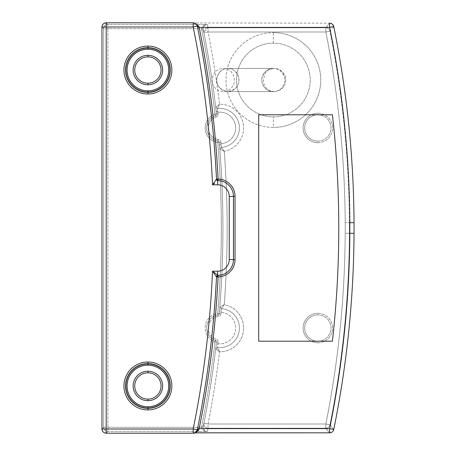 <?xml version="1.0" encoding="UTF-8"?>
<svg xmlns="http://www.w3.org/2000/svg" width="456" height="456" viewBox="0 0 456 456"><rect width="100%" height="100%" fill="white"/><g stroke="black" fill="none" stroke-linecap="round" stroke-linejoin="round"><path stroke-width="0.34" stroke-dasharray="2.28 1.71" d="M227.863 68.434C232.303 68.104 235.872 70.879 238.551 76.773C240.09 84.753 236.527 89.695 227.863 91.605L273.378 91.605C281.694 91.81 286.795 82.639 284.498 76.773C281.705 70.879 278 68.104 273.378 68.434L274.352 68.434C281.284 68.463 286.305 75.28 285.712 79.823C285.217 86.834 281.432 90.761 274.352 91.605L227.863 91.605C219.194 89.695 215.631 84.753 217.17 76.773C219.855 70.879 223.417 68.104 227.863 68.434L273.378 68.434L227.863 68.434A11.582 11.138 -90 0 0 216.725 80.017A11.582 11.138 -90 0 0 227.863 91.605A11.582 11.138 -90 0 0 238.995 80.017A11.582 11.138 -90 0 0 227.863 68.434M273.378 68.434C268.755 68.104 265.044 70.879 262.257 76.773C259.96 82.639 265.056 91.81 273.378 91.605A11.582 11.582 0 0 1 261.79 80.017A11.582 11.582 0 0 1 273.378 68.434A11.582 11.582 0 0 1 284.96 80.017A11.582 11.582 0 0 1 273.378 91.605M273.378 43.16A36.856 36.856 0 0 0 236.516 80.017A36.856 36.856 0 0 0 273.378 116.879A36.856 36.856 0 0 0 310.234 80.017A36.856 36.856 0 0 0 273.378 43.16L273.378 32.633A47.39 47.39 0 0 1 320.762 80.017A47.39 47.39 0 0 1 273.378 127.406A47.39 47.39 0 0 1 225.988 80.017A47.39 47.39 0 0 1 273.378 32.633A47.39 47.39 0 0 0 225.988 80.017A47.39 47.39 0 0 0 273.378 127.406L273.378 116.879A36.856 36.856 0 0 1 236.516 80.017A36.856 36.856 0 0 1 273.378 43.16A36.856 36.856 0 0 1 310.234 80.017A36.856 36.856 0 0 1 273.378 116.879L273.378 127.406A47.39 47.39 0 0 1 225.988 80.017A47.39 47.39 0 0 1 273.378 32.633A47.39 47.39 0 0 0 225.988 80.017A47.39 47.39 0 0 0 273.378 127.406A47.39 47.39 0 0 0 320.762 80.017A47.39 47.39 0 0 0 273.378 32.633L273.378 43.16M215.437 340.432A13.161 13.161 0 0 1 217.957 315.016A13.161 13.161 0 0 0 215.437 340.432L215.967 338.95A11.582 11.582 0 0 1 218.19 316.584L217.957 315.016A13.161 13.161 0 0 0 215.437 340.432A1.579 1.579 0 0 1 216.475 342.103A1.579 1.579 0 0 0 215.437 340.432A1.579 1.579 0 0 1 216.475 342.103L218.042 342.279A3.158 3.158 0 0 0 215.967 338.95L214.901 341.92L216.475 342.103A1.579 1.579 0 0 0 215.437 340.432A13.161 13.161 0 0 1 217.957 315.016A1.579 1.579 0 0 0 219.302 313.591A1.579 1.579 0 0 1 217.957 315.016L218.19 316.584A3.158 3.158 0 0 0 220.875 313.722L219.302 313.591A1.579 1.579 0 0 1 217.957 315.016A1.579 1.579 0 0 0 219.302 313.591L217.729 313.454L217.957 315.016L217.729 313.454A14.746 14.746 0 0 0 214.901 341.92L215.437 340.432M147.886 91.759A21.717 21.717 0 0 0 169.609 70.036A21.717 21.717 0 0 0 147.886 48.319A21.717 21.717 0 0 1 169.609 70.036A21.717 21.717 0 0 1 147.886 91.759A21.717 21.717 0 0 1 126.169 70.036A21.717 21.717 0 0 1 147.886 48.319A21.717 21.717 0 0 0 126.169 70.036A21.717 21.717 0 0 0 147.886 91.759A21.717 21.717 0 0 0 169.609 70.036A21.717 21.717 0 0 0 147.886 48.319A21.717 21.717 0 0 0 126.169 70.036A21.717 21.717 0 0 0 147.886 91.759A21.717 21.717 0 0 1 126.169 70.036A21.717 21.717 0 0 1 147.886 48.319A21.717 21.717 0 0 1 169.609 70.036A21.717 21.717 0 0 1 147.886 91.759M147.886 364.241A21.717 21.717 0 0 1 169.609 385.964A21.717 21.717 0 0 1 147.886 407.681A21.717 21.717 0 0 0 169.609 385.964A21.717 21.717 0 0 0 147.886 364.241A21.717 21.717 0 0 0 126.169 385.964A21.717 21.717 0 0 0 147.886 407.681A21.717 21.717 0 0 1 126.169 385.964A21.717 21.717 0 0 1 147.886 364.241A21.717 21.717 0 0 0 126.169 385.964A21.717 21.717 0 0 0 147.886 407.681A21.717 21.717 0 0 0 169.609 385.964A21.717 21.717 0 0 0 147.886 364.241A21.717 21.717 0 0 1 169.609 385.964A21.717 21.717 0 0 1 147.886 407.681A21.717 21.717 0 0 1 126.169 385.964A21.717 21.717 0 0 1 147.886 364.241M217.654 180.924L218.025 180.616A15.795 15.795 0 0 1 233.449 196.405L233.449 259.595L233.449 196.405A15.795 15.795 0 0 0 218.025 180.616A1.579 1.579 0 0 1 216.486 179.111A1.579 1.579 0 0 0 218.025 180.616M213.778 183.021L212.53 184.822L214.457 183.358M214.349 272.557L212.53 271.177L213.727 272.905M218.025 275.384A1.579 1.579 0 0 0 216.486 276.889A1.579 1.579 0 0 1 218.025 275.384A15.795 15.795 0 0 0 233.449 259.595A15.795 15.795 0 0 1 218.025 275.384L217.654 275.076M197.317 26.169C196.735 24.071 195.362 22.948 193.19 22.8L193.264 23.17C194.923 22.828 196.285 23.889 197.351 26.345L197.625 27.691L197.351 26.345C196.285 23.889 194.923 22.828 193.264 23.17L194.444 23.29C194.467 23.752 194.934 22.036 197.351 26.345M197.351 429.655C195.766 433.57 194.752 432.225 193.464 432.829L193.264 432.829C194.923 433.171 196.285 432.111 197.351 429.655L197.625 428.309A1010.952 1010.952 0 0 0 216.486 276.889A1010.952 1010.952 0 0 1 197.625 428.309L197.351 429.655C196.285 432.111 194.923 433.171 193.264 432.829L193.19 433.2C195.362 433.052 196.735 431.929 197.317 429.831L197.317 429.831M106.18 22.8L107.89 24.51L207.394 24.51C205.57 24.214 204.18 25.633 203.222 28.779L203.302 29.748A1010.952 1010.952 0 0 1 216.475 113.897A1.579 1.579 0 0 1 215.437 115.567A13.161 13.161 0 0 0 217.957 140.984A1.579 1.579 0 0 1 219.302 142.409A1010.952 1010.952 0 0 1 219.302 313.591L220.875 313.722A3.158 3.158 0 0 1 218.19 316.584A11.582 11.582 0 0 0 215.967 338.95A3.158 3.158 0 0 1 218.042 342.279A1012.531 1012.531 0 0 1 217.877 343.71A15.795 15.795 0 0 0 235.592 329.602A15.795 15.795 0 0 0 221.012 312.286L221 312.286A1012.531 1012.531 0 0 1 220.875 313.722A1012.531 1012.531 0 0 0 221 312.286L219.547 310.661A1010.952 1010.952 0 0 1 219.302 313.591A1010.952 1010.952 0 0 0 219.547 310.661L219.849 306.871A1010.952 1010.952 0 0 0 219.849 149.129L219.547 145.339A1010.952 1010.952 0 0 0 219.302 142.409A1010.952 1010.952 0 0 1 219.547 145.339L221 143.714A1012.531 1012.531 0 0 0 220.875 142.278L219.302 142.409A1.579 1.579 0 0 0 217.957 140.984A1.579 1.579 0 0 1 219.302 142.409L220.875 142.278A3.158 3.158 0 0 0 218.19 139.416L217.729 142.546L219.302 142.409A1.579 1.579 0 0 0 217.957 140.984L218.19 139.416A3.158 3.158 0 0 1 220.875 142.278A1012.531 1012.531 0 0 1 221 143.714L219.547 145.339L219.849 149.129L221.308 147.43L221.012 143.714A15.795 15.795 0 0 0 235.592 126.397A15.795 15.795 0 0 0 217.894 112.284L217.877 112.29A1012.531 1012.531 0 0 1 218.042 113.721A3.158 3.158 0 0 1 215.967 117.049A11.582 11.582 0 0 0 218.19 139.416A11.582 11.582 0 0 1 215.967 117.049L215.437 115.567L215.967 117.049A3.158 3.158 0 0 0 218.042 113.721L216.475 113.897L218.042 113.721A1012.531 1012.531 0 0 0 217.877 112.29L216.138 110.979A1010.952 1010.952 0 0 1 216.475 113.897A1.579 1.579 0 0 1 215.437 115.567A13.161 13.161 0 0 0 217.957 140.984A13.161 13.161 0 0 1 215.437 115.567A1.579 1.579 0 0 0 216.475 113.897L214.901 114.08L215.437 115.567A1.579 1.579 0 0 0 216.475 113.897A1010.952 1010.952 0 0 0 216.138 110.979L217.877 112.29A15.795 15.795 0 0 1 235.592 126.397A15.795 15.795 0 0 1 221.012 143.714L221.308 147.43L219.849 149.129A1010.952 1010.952 0 0 1 219.849 306.871L219.547 310.661L221.012 312.286L221.308 308.57L219.849 306.871L224.244 304.711A1015.164 1015.164 0 0 0 224.244 151.289L219.855 149.135L221.314 147.436L219.855 149.135L224.244 151.289L221.314 147.436A19.534 19.534 0 0 0 239.309 126.027A19.534 19.534 0 0 0 217.455 108.574L217.894 112.284L217.455 108.585L215.688 107.206L216.138 110.979L215.688 107.206L217.455 108.574L215.688 107.206A1010.952 1010.952 0 0 0 203.912 32.809L203.302 29.748L201.757 30.062A1009.373 1009.373 0 0 1 214.901 114.08A14.746 14.746 0 0 0 217.729 142.546A1009.373 1009.373 0 0 1 217.729 313.454L219.302 313.591A1010.952 1010.952 0 0 0 219.302 142.409L217.729 142.546L217.957 140.984A13.161 13.161 0 0 1 215.437 115.567L214.901 114.08L216.475 113.897A1010.952 1010.952 0 0 0 203.302 29.748L203.912 32.809A1010.952 1010.952 0 0 1 215.688 107.206L217.455 108.574A19.534 19.534 0 0 1 239.309 126.027A19.534 19.534 0 0 1 221.314 147.436L224.244 151.289A23.74 23.74 0 0 0 243.498 125.611A23.74 23.74 0 0 0 219.57 104.219L217.455 108.574L219.57 104.219L215.694 107.2L219.57 104.219A1015.164 1015.164 0 0 0 208.044 31.994L203.912 32.809L208.044 31.994L208.044 27.787L203.838 32.216L203.912 32.809C203.718 29.845 205.097 28.169 208.044 27.787L207.394 24.51C204.881 24.191 202.966 25.593 201.643 28.722L203.222 28.779C204.18 25.633 205.57 24.214 207.394 24.51L208.044 27.787L208.044 31.994L325.858 31.994A1001.61 1001.61 0 0 1 345.209 222.71L345.209 233.29L354.033 233.318L354.033 222.682L349.416 222.705L349.416 233.295L349.416 222.705L345.209 222.71L354.033 222.682A1010.433 1010.433 0 0 0 333.758 26.539L329.984 31.173A1005.816 1005.816 0 0 1 349.416 222.705A1005.816 1005.816 0 0 0 329.984 31.173L325.858 31.994L329.984 31.173A4.212 4.207 39.4 0 0 325.858 27.787L325.858 31.994L325.858 27.787C328.035 27.936 329.409 29.064 329.984 31.173L333.763 26.539C333.182 24.442 331.803 23.319 329.637 23.17L325.858 27.787L208.044 27.787L325.858 27.787L329.637 23.17L106.18 22.8A4.212 4.207 -45 0 0 101.967 27.012L103.677 28.722L201.643 28.722L201.757 30.062L203.302 29.748L203.222 28.779L201.643 28.722C202.966 25.593 204.881 24.191 207.394 24.51L107.89 24.51L107.89 28.722L107.89 24.51A4.212 4.207 -45 0 0 103.677 28.722A4.212 4.207 135 0 1 107.89 24.51L106.18 22.8M354.033 233.318L349.416 233.295A1005.816 1005.816 0 0 1 329.984 424.827C329.409 426.936 328.035 428.064 325.858 428.212L208.044 428.212L325.858 428.212L325.858 424.006L325.858 428.212A4.212 4.207 140.6 0 0 329.984 424.827L325.858 424.006L329.984 424.827A1005.816 1005.816 0 0 0 349.416 233.295L345.209 233.29A1001.61 1001.61 0 0 1 325.858 424.006L208.044 424.006L208.044 428.212L207.394 431.49L107.89 431.49L107.89 427.278L103.677 427.278A4.212 4.207 -135 0 0 107.89 431.49L207.394 431.49C204.881 431.809 202.966 430.407 201.643 427.278L107.89 427.278L201.643 427.278C202.966 430.407 204.881 431.809 207.394 431.49C205.57 431.786 204.18 430.367 203.222 427.221L201.643 427.278L201.757 425.938L201.643 427.278L203.222 427.221L203.302 426.252L203.222 427.221C204.18 430.367 205.57 431.786 207.394 431.49L208.044 428.212C205.097 427.831 203.718 426.155 203.912 423.191C203.724 426.155 205.097 427.831 208.044 428.212L208.044 424.006L203.912 423.191L208.044 424.006A1015.164 1015.164 0 0 0 219.57 351.781L215.694 348.8L219.57 351.781L217.455 347.426L219.57 351.781A23.74 23.74 0 0 0 243.498 330.389A23.74 23.74 0 0 0 224.244 304.711L221.314 308.564A19.534 19.534 0 0 1 239.309 329.973A19.534 19.534 0 0 1 217.455 347.426L215.688 348.794A1010.952 1010.952 0 0 1 203.912 423.191L203.302 426.252L201.757 425.938A1009.373 1009.373 0 0 0 214.901 341.92A1009.373 1009.373 0 0 1 201.757 425.938L203.302 426.252A1010.952 1010.952 0 0 0 216.475 342.103A1010.952 1010.952 0 0 1 203.302 426.252L203.912 423.191A1010.952 1010.952 0 0 0 215.688 348.794L217.455 347.426L215.688 348.794L216.138 345.021L215.688 348.794L217.455 347.415L217.894 343.716L217.455 347.426A19.534 19.534 0 0 0 239.309 329.973A19.534 19.534 0 0 0 221.314 308.564L224.244 304.711L219.849 306.871L221.314 308.564L219.855 306.865L221.314 308.564L221.012 312.286A15.795 15.795 0 0 1 235.592 329.602A15.795 15.795 0 0 1 217.894 343.716L216.138 345.021A1010.952 1010.952 0 0 0 216.475 342.103A1010.952 1010.952 0 0 1 216.138 345.021L217.894 343.716A1012.531 1012.531 0 0 0 218.042 342.279L214.901 341.92A14.746 14.746 0 0 1 217.729 313.454A1009.373 1009.373 0 0 0 217.729 142.546A14.746 14.746 0 0 1 214.901 114.08A1009.373 1009.373 0 0 0 201.757 30.062L201.643 28.722L107.89 28.722L107.89 431.49L106.18 433.2L329.637 432.829C331.803 432.681 333.182 431.558 333.758 429.461L333.758 429.461A1010.433 1010.433 0 0 0 354.033 233.318L349.82 233.307M147.886 56.875A13.161 13.161 0 0 1 161.048 70.036A13.161 13.161 0 0 1 147.886 83.203A13.161 13.161 0 0 1 134.725 70.036A13.161 13.161 0 0 1 147.886 56.875A13.161 13.161 0 0 0 134.725 70.036A13.161 13.161 0 0 0 147.886 83.203A13.161 13.161 0 0 0 161.048 70.036A13.161 13.161 0 0 0 147.886 56.875M147.886 399.125A13.161 13.161 0 0 1 134.725 385.964A13.161 13.161 0 0 1 147.886 372.797A13.161 13.161 0 0 1 161.048 385.964A13.161 13.161 0 0 1 147.886 399.125A13.161 13.161 0 0 0 161.048 385.964A13.161 13.161 0 0 0 147.886 372.797A13.161 13.161 0 0 0 134.725 385.964A13.161 13.161 0 0 0 147.886 399.125M147.886 92.414A22.378 22.378 0 0 0 170.265 70.036A22.378 22.378 0 0 0 147.886 47.663A22.378 22.378 0 0 1 170.265 70.036A22.378 22.378 0 0 1 147.886 92.414A22.378 22.378 0 0 1 125.508 70.036A22.378 22.378 0 0 1 147.886 47.663A22.378 22.378 0 0 0 125.508 70.036A22.378 22.378 0 0 0 147.886 92.414M147.886 408.337A22.378 22.378 0 0 0 170.265 385.964A22.378 22.378 0 0 0 147.886 363.586A22.378 22.378 0 0 1 170.265 385.964A22.378 22.378 0 0 1 147.886 408.337A22.378 22.378 0 0 1 125.508 385.964A22.378 22.378 0 0 1 147.886 363.586A22.378 22.378 0 0 0 125.508 385.964A22.378 22.378 0 0 0 147.886 408.337M332.413 114.792A1010.952 1010.952 0 0 1 332.413 341.208M317.849 141.121A13.161 13.161 0 0 0 331.016 127.959A13.161 13.161 0 0 0 317.849 114.792A13.161 13.161 0 0 1 331.016 127.959A13.161 13.161 0 0 1 317.849 141.121L317.849 142.699A14.746 14.746 0 0 0 332.595 127.959A14.746 14.746 0 0 0 317.849 113.213L317.849 114.792A13.161 13.161 0 0 1 331.016 127.959A13.161 13.161 0 0 1 317.849 141.121A13.161 13.161 0 0 1 304.688 127.959A13.161 13.161 0 0 1 317.849 114.792A13.161 13.161 0 0 0 304.688 127.959A13.161 13.161 0 0 0 317.849 141.121A13.161 13.161 0 0 1 304.688 127.959A13.161 13.161 0 0 1 317.849 114.792L317.849 113.213A14.746 14.746 0 0 0 303.109 127.959A14.746 14.746 0 0 0 317.849 142.699L317.849 141.121A13.161 13.161 0 0 0 331.016 127.959A13.161 13.161 0 0 0 317.849 114.792A13.161 13.161 0 0 0 304.688 127.959A13.161 13.161 0 0 0 317.849 141.121M317.849 341.208A13.161 13.161 0 0 0 331.016 328.041A13.161 13.161 0 0 0 317.849 314.879A13.161 13.161 0 0 1 331.016 328.041A13.161 13.161 0 0 1 317.849 341.208L317.849 342.787A14.746 14.746 0 0 0 332.595 328.041A14.746 14.746 0 0 0 317.849 313.3L317.849 314.879A13.161 13.161 0 0 1 331.016 328.041A13.161 13.161 0 0 1 317.849 341.208A13.161 13.161 0 0 1 304.688 328.041A13.161 13.161 0 0 1 317.849 314.879A13.161 13.161 0 0 0 304.688 328.041A13.161 13.161 0 0 0 317.849 341.208A13.161 13.161 0 0 1 304.688 328.041A13.161 13.161 0 0 1 317.849 314.879L317.849 313.3A14.746 14.746 0 0 0 303.109 328.041A14.746 14.746 0 0 0 317.849 342.787L317.849 341.208A13.161 13.161 0 0 0 331.016 328.041A13.161 13.161 0 0 0 317.849 314.879A13.161 13.161 0 0 0 304.688 328.041A13.161 13.161 0 0 0 317.849 341.208M216.486 179.111A1010.952 1010.952 0 0 0 197.625 27.691M349.82 222.693L354.033 222.682M329.984 424.827L333.758 429.461L329.984 424.827M325.858 428.212L329.637 432.829L325.858 428.212M107.89 28.722L103.677 28.722L103.677 427.278L107.89 427.278L107.89 28.722M106.18 433.2L107.89 431.49A4.212 4.207 45 0 1 103.677 427.278L101.967 428.988A4.212 4.207 -135 0 0 106.18 433.2M103.677 427.278L103.677 28.722L101.967 27.012L101.967 428.988L103.677 427.278M224.244 151.289A1015.164 1015.164 0 0 1 224.244 304.711A23.74 23.74 0 0 1 243.498 330.389A23.74 23.74 0 0 1 219.57 351.781A1015.164 1015.164 0 0 1 208.044 424.006L325.858 424.006A1001.61 1001.61 0 0 0 345.209 233.29L345.209 222.71A1001.61 1001.61 0 0 0 325.858 31.994L208.044 31.994A1015.164 1015.164 0 0 1 219.57 104.219A23.74 23.74 0 0 1 243.498 125.611A23.74 23.74 0 0 1 224.244 151.289M317.849 113.213A14.746 14.746 0 0 1 332.595 127.959A14.746 14.746 0 0 1 317.849 142.699A14.746 14.746 0 0 1 303.109 127.959A14.746 14.746 0 0 1 317.849 113.213M317.849 313.3A14.746 14.746 0 0 1 332.595 328.041A14.746 14.746 0 0 1 317.849 342.787A14.746 14.746 0 0 1 303.109 328.041A14.746 14.746 0 0 1 317.849 313.3M273.378 32.633A47.39 47.39 0 0 1 320.762 80.017A47.39 47.39 0 0 1 273.378 127.406A47.39 47.39 0 0 0 320.762 80.017A47.39 47.39 0 0 0 273.378 32.633M223.355 68.434C227.624 69.13 230.086 70.099 230.742 71.341C233.341 73.9 234.544 77.11 234.338 80.969C234.504 86.583 228.034 92.26 223.355 91.605C219.079 91.451 215.802 89.53 213.522 85.836C211.162 82.376 211.481 78.027 214.48 72.783C217.17 69.796 220.128 68.343 223.355 68.434M274.352 91.605C267.906 90.978 264.212 87.461 263.277 81.054L264.64 74.334C265.876 72.019 268.145 68.97 274.352 68.434"/><path stroke-width="0.68" d="M218.025 275.384A15.795 15.795 0 0 0 233.449 259.595L235.028 259.595L233.449 259.595L233.449 196.405L229.237 196.405A11.582 11.582 0 0 0 217.654 184.822L217.654 180.924L218.025 180.616A15.795 15.795 0 0 1 233.449 196.405L235.028 196.405L235.028 259.595A17.374 17.374 0 0 1 218.065 276.963L218.025 275.384L218.065 276.963L216.486 276.889L216.19 276.467L216.486 276.889A1.579 1.579 0 0 1 218.025 275.384L217.654 275.076L218.025 275.384L217.654 275.076L216.19 276.467L212.53 271.177L217.654 275.076L217.654 271.177A11.582 11.582 0 0 0 229.237 259.595L233.449 259.595L229.237 259.595L229.237 196.405L233.449 196.405L233.449 259.595A15.795 15.795 0 0 1 218.025 275.384L216.486 276.889A1010.952 1010.952 0 0 1 197.317 429.831C196.735 431.929 195.362 433.052 193.19 433.2L106.18 433.2L106.18 27.012L193.19 27.012A1006.74 1006.74 0 0 1 212.53 184.822L217.654 184.822A11.582 11.582 0 0 1 229.237 196.405L229.237 259.595A11.582 11.582 0 0 1 217.654 271.177L212.53 271.177A1006.74 1006.74 0 0 1 193.19 428.988L106.18 428.988L193.19 428.988A1006.74 1006.74 0 0 0 212.53 271.177L217.654 271.177L217.654 275.076L214.349 272.557M147.886 93.999A23.957 23.957 0 0 0 171.844 70.036A23.957 23.957 0 0 0 147.886 46.079A23.957 23.957 0 0 0 123.929 70.036A23.957 23.957 0 0 0 147.886 93.999L147.886 92.414A22.378 22.378 0 0 0 170.265 70.036A22.378 22.378 0 0 0 147.886 47.663L147.886 46.079A23.957 23.957 0 0 1 171.844 70.036A23.957 23.957 0 0 1 147.886 93.999A23.957 23.957 0 0 1 123.929 70.036A23.957 23.957 0 0 1 147.886 46.079L147.886 47.663A22.378 22.378 0 0 0 125.508 70.036A22.378 22.378 0 0 0 147.886 92.414L147.886 93.999M147.886 409.921A23.957 23.957 0 0 0 171.844 385.964A23.957 23.957 0 0 0 147.886 362.001A23.957 23.957 0 0 0 123.929 385.964A23.957 23.957 0 0 0 147.886 409.921L147.886 408.337A22.378 22.378 0 0 0 170.265 385.964A22.378 22.378 0 0 0 147.886 363.586L147.886 362.001A23.957 23.957 0 0 1 171.844 385.964A23.957 23.957 0 0 1 147.886 409.921A23.957 23.957 0 0 1 123.929 385.964A23.957 23.957 0 0 1 147.886 362.001L147.886 363.586A22.378 22.378 0 0 0 125.508 385.964A22.378 22.378 0 0 0 147.886 408.337L147.886 409.921M214.457 183.358L212.53 184.822A1006.74 1006.74 0 0 0 193.19 27.012L197.317 26.169A1010.952 1010.952 0 0 1 216.486 179.111L218.065 179.037A17.374 17.374 0 0 1 235.028 196.405L233.449 196.405A15.795 15.795 0 0 0 218.025 180.616L217.654 180.924L216.19 179.533L216.486 179.111L218.025 180.616A1.579 1.579 0 0 1 216.486 179.111L216.19 179.533L217.654 180.924L217.654 184.822L212.53 184.822L216.19 179.533L213.778 183.021M213.727 272.905L216.19 276.467L217.654 275.076M197.271 25.981L197.271 25.981C197.34 24.767 195.983 23.706 193.19 22.8C195.362 22.948 196.735 24.071 197.317 26.169L193.19 27.012L193.19 22.8L193.19 27.012L106.18 27.012L106.18 22.8L193.19 22.8L106.18 22.8L106.18 27.012L101.967 27.012A4.212 4.207 135 0 1 106.18 22.8C102.343 23.159 101.745 26.858 102.019 26.334L101.967 26.995M101.967 27.012L101.967 428.988L101.967 27.012L106.18 27.012L106.18 428.988L101.967 428.988C102.212 431.547 103.62 432.949 106.18 433.2A4.212 4.207 45 0 1 101.967 428.988L106.18 428.988L106.18 433.2L193.19 433.2L193.19 428.988L193.19 433.2L194.205 433.075C194.621 433.582 195.658 432.499 197.317 429.831L193.19 428.988L197.317 429.831A1010.952 1010.952 0 0 0 216.486 276.889L218.065 276.963A1012.531 1012.531 0 0 1 199.175 428.617L197.625 428.309L199.175 428.617L198.896 429.603L197.351 429.655L198.896 429.603L195.367 432.59L198.041 431.085M349.82 233.307L354.033 233.318L354.033 222.682L349.82 222.693A1006.221 1006.221 0 0 0 329.637 27.383L333.763 26.539A1010.433 1010.433 0 0 1 354.033 222.682L354.033 233.318A1010.433 1010.433 0 0 1 333.758 429.461L329.637 428.617A1006.221 1006.221 0 0 0 349.82 233.307L349.82 222.693L349.82 233.307A1006.221 1006.221 0 0 1 329.637 428.617L199.175 428.617A1012.531 1012.531 0 0 0 218.065 276.963A17.374 17.374 0 0 0 235.028 259.595L235.028 196.405A17.374 17.374 0 0 0 218.065 179.037A1012.531 1012.531 0 0 0 199.175 27.383L198.896 26.397L195.373 23.41L198.896 26.397L197.351 26.345L198.896 26.397L199.175 27.383L197.625 27.691L199.175 27.383A1012.531 1012.531 0 0 1 218.065 179.037L218.025 180.616L218.065 179.037L216.486 179.111A1010.952 1010.952 0 0 0 197.317 26.169M147.886 47.663A22.378 22.378 0 0 1 170.265 70.036A22.378 22.378 0 0 1 147.886 92.414L147.886 90.835A20.799 20.799 0 0 0 168.686 70.036A20.799 20.799 0 0 0 147.886 49.242L147.886 47.663L147.886 49.242A20.799 20.799 0 0 0 127.087 70.036A20.799 20.799 0 0 0 147.886 90.835L147.886 92.414A22.378 22.378 0 0 1 125.508 70.036A22.378 22.378 0 0 1 147.886 47.663M147.886 363.586A22.378 22.378 0 0 1 170.265 385.964A22.378 22.378 0 0 1 147.886 408.337L147.886 406.758A20.799 20.799 0 0 0 168.686 385.964A20.799 20.799 0 0 0 147.886 365.165L147.886 363.586L147.886 365.165A20.799 20.799 0 0 0 127.087 385.964A20.799 20.799 0 0 0 147.886 406.758L147.886 408.337A22.378 22.378 0 0 1 125.508 385.964A22.378 22.378 0 0 1 147.886 363.586M258.695 114.792L258.695 341.208L258.695 114.792L332.413 114.792A1010.952 1010.952 0 0 1 332.413 341.208A1010.952 1010.952 0 0 0 332.413 114.792L258.695 114.792L258.695 341.208L332.413 341.208L258.695 341.208L258.695 114.792M147.886 83.203A13.161 13.161 0 0 1 134.725 70.036A13.161 13.161 0 0 1 147.886 56.875A13.161 13.161 0 0 0 134.725 70.036A13.161 13.161 0 0 0 147.886 83.203L147.886 84.782A14.746 14.746 0 0 1 133.146 70.036A14.746 14.746 0 0 1 147.886 55.296L147.886 56.875A13.161 13.161 0 0 1 161.048 70.036A13.161 13.161 0 0 1 147.886 83.203A13.161 13.161 0 0 0 161.048 70.036A13.161 13.161 0 0 0 147.886 56.875L147.886 55.296A14.746 14.746 0 0 1 162.632 70.036A14.746 14.746 0 0 1 147.886 84.782L147.886 83.203M147.886 399.125A13.161 13.161 0 0 1 134.725 385.964A13.161 13.161 0 0 1 147.886 372.797A13.161 13.161 0 0 0 134.725 385.964A13.161 13.161 0 0 0 147.886 399.125L147.886 400.704A14.746 14.746 0 0 1 133.146 385.964A14.746 14.746 0 0 1 147.886 371.218L147.886 372.797A13.161 13.161 0 0 1 161.048 385.964A13.161 13.161 0 0 1 147.886 399.125A13.161 13.161 0 0 0 161.048 385.964A13.161 13.161 0 0 0 147.886 372.797L147.886 371.218A14.746 14.746 0 0 1 162.632 385.964A14.746 14.746 0 0 1 147.886 400.704L147.886 399.125M147.886 90.835A20.799 20.799 0 0 1 127.087 70.036A20.799 20.799 0 0 1 147.886 49.242A20.799 20.799 0 0 1 168.686 70.036A20.799 20.799 0 0 1 147.886 90.835M147.886 84.782A14.746 14.746 0 0 0 162.632 70.036A14.746 14.746 0 0 0 147.886 55.296A14.746 14.746 0 0 0 133.146 70.036A14.746 14.746 0 0 0 147.886 84.782M147.886 406.758A20.799 20.799 0 0 1 127.087 385.964A20.799 20.799 0 0 1 147.886 365.165A20.799 20.799 0 0 1 168.686 385.964A20.799 20.799 0 0 1 147.886 406.758M147.886 400.704A14.746 14.746 0 0 0 162.632 385.964A14.746 14.746 0 0 0 147.886 371.218A14.746 14.746 0 0 0 133.146 385.964A14.746 14.746 0 0 0 147.886 400.704M332.413 341.208L258.695 341.208L332.413 341.208A1010.952 1010.952 0 0 0 332.413 114.792M197.625 27.691A1010.952 1010.952 0 0 1 216.486 179.111M354.033 222.682C353.674 156.642 346.913 91.257 333.763 26.539L329.637 27.383L329.637 23.17A4.212 4.207 -140.8 0 1 333.758 26.539C332.567 23.142 330.03 23.17 330.349 23.227L329.637 23.17L329.637 27.383A1006.221 1006.221 0 0 1 349.82 222.693M199.175 27.383L329.637 27.383L199.175 27.383M198.16 430.954L199.175 428.617L329.637 428.617L329.637 432.829C331.808 432.681 333.182 431.558 333.763 429.461L333.763 429.461A4.212 4.207 -39.2 0 1 329.637 432.829L329.637 428.617L333.763 429.461C346.913 364.743 353.674 299.358 354.033 233.318L354.033 233.318M329.637 432.829L194.917 432.829L329.637 432.829"/></g></svg>
